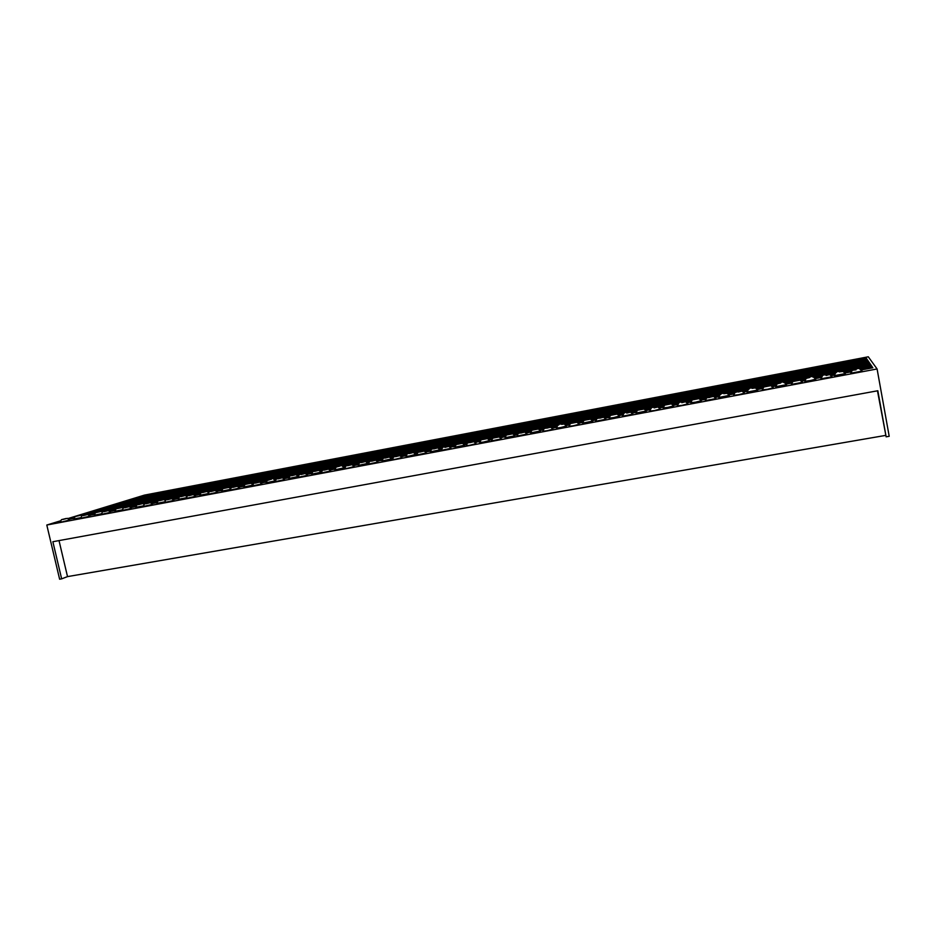<?xml version="1.0" encoding="UTF-8"?>
<svg xmlns="http://www.w3.org/2000/svg" width="936" height="936" viewBox="0 0 936 936"><rect width="100%" height="100%" fill="white"/><g stroke="black" fill="none" stroke-linecap="round" stroke-linejoin="round"><path stroke-width="1.4" d="M589.563 410.787L563.273 424.078M589.516 410.553L564.197 424.02M613.805 406.154L589.914 419.071M613.759 405.92L590.593 419.176M638.329 401.474L637.112 401.462L616.871 414.028M638.282 401.24L617.35 414.297M663.144 396.735L661.904 396.724L644.073 409.009M663.097 396.501L644.495 409.383M688.252 391.95L687.001 391.927L671.568 404.036M688.206 391.704L672.048 404.457M713.665 387.094L712.401 387.083L699.485 399.04M713.618 386.849L700.034 399.532M739.393 382.18L738.106 382.169L727.857 394.056M739.346 381.935L728.512 394.641M765.426 377.208L757.212 389.551L763.062 388.452M765.379 376.962L764.127 377.208L756.756 389.142M787.866 383.772L786.427 384.041L790.464 372.177L791.727 371.931L787.866 383.772M818.333 378.039L816.882 378.308L817.128 367.076L818.403 366.842L818.333 378.039M844.12 361.928L845.419 361.682L849.233 372.212L847.759 372.493L844.167 362.173M869.485 362.875L100.526 508.798L869.485 362.875M869.099 362.29L105.136 507.37L869.099 362.29M868.713 361.729L109.699 505.978L868.713 361.729M868.327 361.167L114.204 504.598L868.327 361.167M867.953 360.617L118.65 503.229L867.953 360.617M867.578 360.067L123.049 501.883L867.578 360.067M867.216 359.541L127.378 500.561L867.216 359.541M866.853 359.014L131.66 499.251L866.853 359.014M866.502 358.488L135.895 497.952L866.502 358.488M866.151 357.985L140.072 496.665L866.151 357.985M869.883 363.46L95.835 510.225L869.883 363.46M870.293 364.057L91.096 511.676L870.293 364.057M870.702 364.666L86.287 513.15L870.702 364.666M870.866 365.321L870.761 364.736M871.123 365.274L81.42 514.648L871.123 365.274M871.287 365.953L871.182 365.356M871.72 366.584L871.556 365.906L842.26 371.44M836.316 372.563L812.74 377.009M806.879 378.121L783.619 382.508M777.828 383.608L754.884 387.937M749.174 389.013L726.523 393.295M720.895 394.36L698.548 398.584M692.979 399.637L670.925 403.802M665.438 404.832L643.664 408.95M638.235 409.968L616.754 414.028M611.395 415.046L590.183 419.047M584.895 420.053L563.952 424.008M558.733 424.991L538.048 428.899M532.9 429.87L512.472 433.731M507.394 434.69L487.223 438.504M482.192 439.452L462.279 443.208M457.318 444.144L437.638 447.864M432.736 448.789L413.302 452.462M408.459 453.375L389.259 457.002M384.485 457.903L365.52 461.483M360.793 462.384L342.05 465.917M337.381 466.807L318.872 470.305M314.25 471.171L295.963 474.622M291.4 475.488L273.324 478.904M268.819 479.758L244.963 484.45L250.988 483.151L252.989 484.848M246.496 483.97L222.873 488.627L228.864 487.328L230.712 488.885M224.441 488.136L206.985 491.435M202.632 492.254L185.375 495.518M181.081 496.326L164.022 499.555M159.775 500.35L142.904 503.533M138.703 504.328L116.111 508.798L122.043 507.487L123.131 508.388M117.877 508.26L100.023 511.559L95.484 512.706L101.404 511.384L102.352 512.156M97.285 512.156L79.654 515.408L75.079 516.555L80.987 515.233L81.795 515.888M871.603 365.988L842.88 371.405M835.743 372.762L813.314 376.997M806.282 378.32L784.157 382.496M777.219 383.807L755.387 387.937M748.531 389.224L726.991 393.295M720.229 394.571L692.184 399.929L698.981 398.596L701.31 400.666L695.553 402.152L690.791 402.714L692.184 399.929M692.301 399.847L664.595 405.136L671.323 403.814L673.639 405.873L667.836 407.371L663.226 407.92L664.595 405.136M664.735 405.054L637.369 410.284L644.027 408.974L646.296 410.986M637.521 410.202L610.483 415.373L617.081 414.051L619.351 416.075L613.454 417.608L609.149 418.111L610.483 415.373M610.658 415.268L583.947 420.381L590.476 419.071L592.734 421.083L582.637 423.107M584.146 420.276L564.221 424.043M557.961 425.225L531.87 430.232L538.294 428.922L540.493 430.876M532.104 430.104L506.317 435.065L512.682 433.754L514.882 435.696M506.587 434.924L481.081 439.826L487.41 438.528L489.61 440.47L483.456 442.073L479.829 442.482L481.081 439.826M481.373 439.686L456.16 444.541L462.442 443.243L464.607 445.15M456.475 444.389L437.814 447.911M431.882 449.034L413.466 452.521M407.593 453.621L389.411 457.06M383.596 458.16L365.648 461.542M359.892 462.63L342.166 465.976M336.469 467.052L318.977 470.363M313.326 471.428L296.057 474.692M290.464 475.745L273.417 478.963M267.86 480.016L251.035 483.198M245.536 484.228L228.922 487.375M223.458 488.405L207.055 491.494M201.649 492.523L185.457 495.577M180.075 496.595L164.093 499.613M158.757 500.62L142.986 503.603M137.686 504.598L122.101 507.546M116.848 508.54L101.474 511.442M96.244 512.425L81.058 515.291M872.153 367.24L871.989 366.538L859.529 368.889M852.415 370.235L843.488 371.92M835.357 373.452L829.542 374.552M822.522 375.874L813.91 377.5M805.896 379.01L799.952 380.133M793.038 381.432L784.742 383M776.822 384.497L770.773 385.644M763.94 386.931L755.96 388.44M748.133 389.914L741.967 391.072M735.24 392.348L727.553 393.799M719.819 395.249L706.867 397.777L713.606 396.454L715.97 398.549L705.311 400.608M706.914 397.695L699.531 399.087M691.88 400.526L685.515 401.731M678.963 402.971L671.872 404.305M664.303 405.733L657.844 406.949M651.374 408.178L644.576 409.453M637.077 410.869L630.536 412.109M624.137 413.314L617.62 414.543M610.202 415.947L591.107 419.632M597.262 418.38L591.025 419.562M583.666 420.954L576.962 422.218M570.726 423.388L564.771 424.523M557.47 425.892L544.19 428.501L550.684 427.179L552.942 429.179L546.87 430.759L542.892 431.215L544.19 428.501M544.541 428.337L538.843 429.413M531.601 430.782L513.314 434.316M518.673 433.216L513.244 434.245M506.06 435.603L488.042 439.089M493.132 438.036L487.96 439.019M480.823 440.365L467.485 442.985L473.838 441.675L476.061 443.629L469.825 445.243L466.233 445.653L467.485 442.985M467.918 442.798L462.992 443.722M455.914 445.068L448.87 446.39M443.009 447.502L438.34 448.379M431.297 449.713L417.924 452.345L424.195 451.035L426.36 452.93M418.415 452.135L413.981 452.977M406.985 454.299L393.6 456.943L399.836 455.633L402.024 457.54L395.624 459.19L392.383 459.564L393.6 456.943M394.115 456.721L389.926 457.517M382.964 458.827L375.792 460.184M370.118 461.249L366.163 461.998M359.237 463.308L345.829 465.964L351.995 464.654L354.171 466.526L347.665 468.211L344.623 468.562L345.829 465.964M346.414 465.73L342.693 466.432M335.79 467.731L328.536 469.1M322.99 470.153L319.504 470.808M312.624 472.107L305.347 473.476M299.848 474.517L296.583 475.137M289.739 476.424L282.426 477.805M276.974 478.834L273.932 479.407M267.111 480.695L259.775 482.075M254.381 483.093L251.55 483.631M244.752 484.918L237.393 486.299M232.046 487.317L229.437 487.808M222.663 489.083L215.28 490.476M209.98 491.482L207.581 491.926M200.819 493.214L193.424 494.606M188.171 495.6L185.971 496.01M179.221 497.285L171.814 498.677M166.608 499.66L164.607 500.046M157.88 501.31L150.462 502.714M145.291 503.685L143.5 504.024M136.773 505.3L129.355 506.692M124.231 507.663L122.616 507.967M115.912 509.231L108.482 510.635M103.393 511.594L101.977 511.863M95.285 513.127L87.844 514.531L157.014 493.155L87.961 514.613M82.801 515.479L81.572 515.713M74.88 516.976L71.487 517.69L74.845 517.058M872.036 366.62L859.704 368.948M852.298 370.352L843.57 371.99M835.298 373.558L829.694 374.611M822.393 375.991L814.004 377.571M805.837 379.115L800.093 380.191M802.468 382.286L791.411 384.404L792.897 381.525L800.058 380.156L784.824 383.081M776.763 384.602L770.901 385.702M770.855 385.667L773.253 387.785L767.578 389.259L762.325 389.879L763.788 387.024L770.855 385.667L756.042 388.51M748.086 390.008L742.084 391.143M735.053 392.476L727.646 393.869M719.772 395.355L713.665 396.513M706.703 397.823L699.613 399.157M691.833 400.631L685.62 401.801M678.729 403.1L671.954 404.375M664.256 405.838L657.938 407.02M651.128 408.307L644.658 409.535M637.03 410.974L630.618 412.179M623.879 413.455L617.713 414.613M610.155 416.04L603.65 417.269M583.619 421.048L577.044 422.288M576.962 422.23L579.232 424.242L573.206 425.798L569.1 426.278L570.41 423.54L576.962 422.23L564.853 424.593M557.423 425.997L550.766 427.249M544.202 428.489L538.925 429.484M531.554 430.876L524.827 432.139M506.013 435.696L499.216 436.972M480.788 440.458L473.92 441.745M467.509 442.962L463.074 443.793M455.867 445.162L448.952 446.46M442.588 447.665L438.422 448.449M425.377 452.076L431.262 449.795L424.289 451.117M417.971 452.31L414.063 453.047M406.938 454.393L399.929 455.715M393.646 456.897L390.008 457.587M382.929 458.921L375.862 460.255M369.626 461.436L366.245 462.068M359.202 463.402L352.1 464.736M345.899 465.906L342.775 466.502M335.755 467.825L328.618 469.17M322.464 470.328L319.574 470.878M312.589 472.2L305.417 473.546M299.298 474.704L296.654 475.195M289.692 476.518L282.496 477.875M276.412 479.021L274.014 479.478M267.076 480.788L259.857 482.145M253.808 483.292L251.632 483.701M244.717 485L237.475 486.369M231.461 487.504L229.519 487.867M222.616 489.177L215.362 490.546M209.371 491.669L207.652 491.997M200.772 493.295L193.495 494.664M187.539 495.787L186.042 496.08M179.185 497.367L171.896 498.748M165.964 499.859L164.689 500.105M157.833 501.404L150.544 502.772M144.635 503.884L143.571 504.094M136.738 505.381L129.425 506.762M123.552 507.874L122.698 508.026M115.877 509.313L108.564 510.693M102.714 511.805L102.059 511.922M95.238 513.209L87.925 514.589M361.881 454.252L306.002 474.049M361.834 454.03L314.987 470.995M312.776 471.791L306.166 474.189M340.482 458.347L282.988 478.296M340.435 458.125L291.494 475.465M289.926 476.026L283.152 478.425M319.316 462.384L260.266 482.496M319.27 462.162L268.059 479.957M273.37 478.928L275.5 480.741L266.163 482.765L267.322 480.226L271.615 479.138L260.407 482.613M298.385 466.374L237.802 486.65M298.338 466.163L237.943 486.767M277.676 470.328L215.619 490.756M277.629 470.118L215.748 490.873M257.189 474.248L193.694 494.828M257.143 474.025L193.822 494.933M236.925 478.109L172.025 498.853M236.878 477.898L172.142 498.958M216.871 481.946L150.614 502.831M216.824 481.724L150.731 502.936M197.04 485.725L129.449 506.774M196.981 485.515L129.566 506.867M177.407 489.481L108.529 510.67M177.36 489.271L108.634 510.763M872.574 367.813L872.422 367.181L860.301 369.474M851.924 371.054L844.167 372.516M834.935 374.248L830.29 375.125M822.019 376.681L814.589 378.085M805.475 379.805L800.678 380.706M792.523 382.251L785.409 383.596M776.412 385.293L771.475 386.217M763.425 387.738L756.616 389.025M747.735 390.698L742.657 391.657M734.702 393.155L728.208 394.372M719.433 396.033L714.226 397.016M706.364 398.49L700.175 399.66M691.493 401.298L686.182 402.305M678.401 403.767L672.516 404.878M663.928 406.505L658.499 407.523M650.801 408.974L645.208 410.026M636.702 411.629L631.18 412.671M623.552 414.11L618.263 415.104M609.839 416.695L604.211 417.76M596.653 419.188L591.657 420.124M583.303 421.703L577.594 422.779M570.106 424.195L565.391 425.073M557.119 426.64L551.316 427.729M543.886 429.133L539.464 429.963M531.25 431.519L525.365 432.631M518.006 434.011L513.864 434.795M505.709 436.328L499.754 437.451M492.441 438.832L488.58 439.569M480.484 441.09L474.47 442.225M467.204 443.594L463.612 444.272M455.575 445.793L449.491 446.94M442.272 448.297L438.961 448.917M430.958 450.427L424.827 451.585M417.643 452.942L414.601 453.515M406.657 455.013L400.468 456.183M393.331 457.529L390.546 458.055M382.637 459.541L376.401 460.723M369.299 462.056L366.783 462.536M358.909 464.01L352.626 465.204M345.56 466.526L343.301 466.959M335.474 468.433L329.144 469.626M322.113 470.948L320.1 471.334M312.308 472.797L305.955 474.002M298.947 475.324L297.192 475.652M289.411 477.114L283.035 478.319M276.05 479.641L274.541 479.922M266.795 481.385L260.383 482.59M253.422 483.912L252.158 484.146M244.436 485.597L238.001 486.814M231.063 488.124L230.034 488.311M222.347 489.762L215.888 490.99M208.962 492.289L208.178 492.441M200.503 493.88L194.021 495.109M178.916 497.952L172.423 499.18M157.564 501.977L151.059 503.205M136.469 505.955L129.952 507.183M115.608 509.898L109.079 511.126M94.969 513.782L88.452 515.011M74.576 517.631L68.047 518.86M872.481 367.263L860.395 369.545M851.865 371.159L844.249 372.586M834.877 374.353L830.372 375.207M821.972 376.787L814.671 378.167M805.428 379.911L800.771 380.788M792.476 382.356L785.491 383.666M776.365 385.386L771.557 386.299M763.366 387.843L756.709 389.095M747.677 390.803L742.751 391.728M734.655 393.26L728.302 394.454M719.375 396.139L714.32 397.086M706.317 398.596L700.268 399.742M691.447 401.404L686.263 402.375M678.354 403.872L672.598 404.96M663.87 406.598L658.581 407.593M650.754 409.079L645.302 410.108M636.655 411.735L631.262 412.753M623.505 414.215L618.345 415.186M609.792 416.801L604.293 417.83M596.606 419.281L591.739 420.205M583.257 421.797L577.676 422.85M570.059 424.289L565.484 425.155M557.072 426.734L551.398 427.81M543.839 429.226L539.545 430.045M531.203 431.613L525.459 432.701M517.959 434.117L513.946 434.866M500.315 437.954L505.662 436.433L499.836 437.533M492.394 438.925L488.662 439.639M480.437 441.184L474.552 442.295M467.158 443.687L463.694 444.343M455.528 445.887L449.572 447.01M442.225 448.391L439.042 448.987M430.923 450.52L424.909 451.655M417.608 453.036L414.683 453.586M406.61 455.107L400.538 456.253M393.284 457.622L390.628 458.125M382.59 459.635L376.483 460.781M369.252 462.15L366.865 462.606M358.874 464.104L352.708 465.274M345.524 466.619L343.383 467.029M335.427 468.526L329.226 469.696M322.066 471.042L320.182 471.405M312.261 472.891L306.025 474.072M298.9 475.418L297.262 475.722M289.376 477.208L283.105 478.39M276.003 479.735L274.622 479.992M266.748 481.478L260.465 482.66M253.375 483.994L252.24 484.216M244.401 485.69L238.083 486.884M231.016 488.218L230.116 488.381M222.3 489.856L215.959 491.049M208.927 492.383L208.26 492.5M200.456 493.974L194.103 495.167M178.87 498.046L172.493 499.251M157.529 502.07L151.141 503.275M136.422 506.048L130.034 507.253M115.561 509.98L109.161 511.185M94.934 513.876L88.522 515.081M74.541 517.713L68.129 518.93M839.264 371.908L842.938 371.428L839.264 371.908M834.187 375.664L845.383 373.581L842.938 371.428M809.815 377.477L806.224 378.366L809.815 377.477M806.224 378.366L804.738 381.233L810.225 380.578L815.782 379.15L813.372 377.009M780.764 382.964L777.149 383.865L780.764 382.953M775.687 386.697L786.591 384.637L784.192 382.52M752.088 388.381L755.41 387.949L752.099 388.37M747.022 392.102L757.762 390.031M723.797 393.728L727.015 393.307L723.809 393.717M720.123 394.641L718.719 397.449L729.343 395.378M695.881 398.993L692.324 399.906L695.881 398.993M668.327 404.2L664.735 405.124L668.327 404.2M641.125 409.348L637.51 410.272L641.125 409.348M636.024 413.033L646.32 411.009M614.273 414.414L610.623 415.35L614.273 414.414M587.761 419.422L584.076 420.369L587.761 419.422M561.588 424.371L564.221 424.031L561.612 424.359M557.739 425.342L556.44 428.045L560.453 427.576L566.467 426.02L564.221 424.031M535.743 429.25L531.999 430.209L535.743 429.25M531.87 430.232L530.583 432.923L540.517 430.899M506.317 435.065L505.042 437.732L514.905 435.72M485.023 438.832L481.209 439.803L485.023 438.832M460.126 443.535L456.288 444.518L460.126 443.535M456.16 444.541L454.919 447.186L464.642 445.173M79.583 515.42L75.208 516.532L79.583 515.42M75.079 516.567L73.944 518.977L80.987 517.62M99.953 511.571L95.601 512.682L99.953 511.571M95.472 512.706L94.349 515.139L101.614 513.735M120.557 507.686L116.239 508.774L120.557 507.686M116.111 508.81L114.976 511.255L122.476 509.792M141.394 503.743L137.101 504.832L141.394 503.743M138.434 504.691L142.916 503.545L138.434 504.691M136.972 504.867L135.837 507.324L143.582 505.803M162.466 499.765L158.207 500.854L162.466 499.765M159.576 500.701L164.034 499.567L159.576 500.701M158.079 500.877L156.932 503.346L164.935 501.766M183.784 495.741L179.548 496.817L183.784 495.741M180.976 496.653L185.398 495.53L180.976 496.653M179.419 496.84L178.285 499.321L186.533 497.683M205.347 491.669L201.146 492.734L205.347 491.669M202.609 492.57L207.008 491.447L202.609 492.57M201.018 492.769L199.871 495.249L208.389 493.541M227.155 487.551L222.99 488.604L227.155 487.551M222.862 488.639L221.715 491.143L230.49 489.352M249.233 483.374L245.092 484.427L249.233 483.374M244.963 484.462L243.805 486.977L252.872 485.105M271.557 479.162L267.45 480.203L271.557 479.162M294.15 474.891L290.078 475.933L294.15 474.891M291.763 475.734L296.01 474.646L291.763 475.734M289.949 475.956L288.779 478.495L298.128 476.459M317.011 470.574L312.975 471.604L317.011 470.574M314.718 471.405L318.93 470.328L314.718 471.405M312.846 471.627L311.665 474.189L321.048 472.142M336.024 467.251L334.831 469.813L344.261 467.778M363.566 461.776L359.599 462.793L363.566 461.776M361.46 462.583L365.613 461.518L361.46 462.583M359.471 462.817L358.266 465.403L367.743 463.367M387.27 457.294L383.327 458.301L387.27 457.294M385.258 458.09L389.376 457.025L385.258 458.09M383.198 458.324L381.993 460.933L391.517 458.897M411.255 452.767L407.347 453.761L411.255 452.767M409.348 453.539L413.431 452.486L409.348 453.539M407.219 453.784L406.002 456.405L409.289 456.031L415.607 454.393L413.431 452.486M435.544 448.18L431.671 449.175L435.544 448.18M433.731 448.929L437.779 447.888L433.731 448.929M431.543 449.186L430.314 451.819L439.943 449.783M856.089 369.825L852.322 370.293L856.089 369.837M862.138 371.077L850.789 373.195M826.055 375.488L829.659 374.575L826.055 375.488M829.659 374.575L832.104 376.728L820.907 378.823M738.352 392.032L741.885 391.131L738.352 392.032M738.761 391.505L735.064 392.441L738.761 391.505M742.037 391.096L744.412 393.202L738.691 394.688L733.625 395.284L735.064 392.441M681.806 402.702L685.562 401.755L681.794 402.714M685.562 401.755L687.89 403.825L682.075 405.335L677.348 405.885L678.74 403.088M654.1 407.932L657.879 406.973L654.1 407.932M657.879 406.973L660.196 409.032L654.322 410.553L649.76 411.079L651.128 408.295M626.746 413.092L630.548 412.121L626.746 413.092M632.83 414.145L622.534 416.216L623.879 413.443M599.754 418.181L603.451 417.234L599.754 418.181M600.83 417.55L603.591 417.21L605.873 419.234L595.647 421.282L596.969 418.532L600.83 417.55M546.788 428.173L550.555 427.214L546.788 428.173M520.814 433.075L524.745 432.069L526.991 434.058L517.023 436.082L518.298 433.391L524.605 432.104L520.814 433.075M496.724 437.194L499.134 436.901L501.357 438.867L491.47 440.903L492.734 438.212L496.724 437.194M469.849 442.693L473.71 441.71L469.849 442.693M444.834 447.408L448.859 446.378L444.834 447.408M451.047 448.297L441.312 450.345L442.552 447.689M62.817 519.492L67.263 518.368L62.817 519.492M66.07 518.497L61.437 519.667L66.07 518.497M67.392 518.333L69.498 520.03L62.326 521.867L60.302 522.101L61.437 519.667M83.257 515.631L87.668 514.519L83.257 515.631M86.428 514.648L81.83 515.806L86.428 514.648M89.879 516.181L80.695 518.251L81.83 515.818M103.919 511.735L108.295 510.623L103.919 511.735M107.032 510.763L102.457 511.91L107.032 510.763M110.518 512.296L101.31 514.379L102.457 511.922M124.827 507.792L129.168 506.68L124.827 507.792M127.858 506.832L123.318 507.979L127.858 506.832M131.391 508.377L122.171 510.448L123.318 507.979M145.969 503.802L150.286 502.702L145.969 503.802M148.929 502.854L144.425 503.989L148.929 502.854M152.509 504.399L143.278 506.47L144.425 504.001M167.357 499.765L171.639 498.677L167.357 499.765M170.235 498.829L165.766 499.964L170.235 498.829M173.862 500.386L164.619 502.456L165.766 499.964M189.002 495.682L193.249 494.594L189.002 495.682M191.798 494.758L187.364 495.881L191.798 494.758M195.484 496.326L186.206 498.385L187.364 495.893M210.892 491.552L215.116 490.476L210.892 491.552M213.607 490.639L209.208 491.763L213.607 490.639M217.339 492.219L208.049 494.278L209.208 491.763M233.041 487.375L237.229 486.299L233.041 487.375M235.673 486.474L231.309 487.586L235.673 486.474M239.464 488.054L230.139 490.113L231.309 487.586M255.458 483.14L259.611 482.087L255.458 483.14M258.008 482.262L253.668 483.362L258.008 482.262M261.858 483.853L252.498 485.901L253.668 483.374M278.144 478.858L282.262 477.805L278.144 478.858M280.601 477.992L276.307 479.092L280.601 477.992M284.509 479.595L275.125 481.642L276.296 479.092M301.1 474.529L305.311 473.452L301.1 474.529M307.441 475.277L298.011 477.337L299.204 474.774M324.324 470.153L328.384 469.111L324.324 470.153M326.605 469.31L322.37 470.387L326.605 469.31M330.654 470.925L321.177 472.972L322.37 470.399M347.841 465.707L351.866 464.677L347.841 465.707M371.65 461.226L375.64 460.196L371.65 461.226M373.733 460.418L369.568 461.471L373.733 460.418M377.922 462.033L368.363 464.092L369.568 461.483M395.741 456.674L399.695 455.656L395.741 456.674M420.135 452.076L424.066 451.07L420.135 452.076M417.924 452.345L416.695 454.978L426.395 452.954M518.521 424.347L540.762 419.866L510.962 433.93M480.379 441.301L478.846 442.003L480.18 441.745M489.142 440.06L492.125 439.499M518.474 424.125L486.404 438.586M472.493 433.134L494.231 428.746L459.915 443.57M455.774 445.349L450.052 447.431M431.098 450.134L427.331 451.702L430.654 451.082M439.51 449.409L441.967 448.952M472.446 432.912L436.036 448.075M405.382 445.945L362.63 461.951M359.272 463.226L353.083 465.59M405.335 445.723L426.395 441.698L385.503 457.657M383.07 458.605L376.787 461.062M353.188 465.672L358.617 464.654M367.333 463.016L369.006 462.7M449.877 437.451L411.29 452.755M406.879 454.533L402.07 456.464L406.353 455.656M449.83 437.229L471.37 433.111L434.83 448.309M415.163 453.995L417.351 453.586M67.731 518.614L144.425 495.121L868.28 356.791L877.09 368.959L889.2 436.305L886.135 436.831L877.465 390.815M60.957 520.685L46.8 525.026L877.09 368.959M427.506 441.733L386.825 457.376M382.941 458.897L377.126 461.167L382.344 460.184M427.459 441.5L448.753 437.44L410.038 453.012M407.02 454.217L400.994 456.639M391.096 458.535L393.026 458.172M383.514 450.122L338.692 466.491M335.884 467.532L329.472 469.907M383.467 449.9L404.293 445.922L361.214 462.279M359.401 462.969L352.895 465.426M329.694 470.106L335.17 469.065M343.851 467.438L345.267 467.169M77.314 515.911L142.506 495.928L382.426 450.099L337.112 466.877M336.001 467.286L329.308 469.767M68.585 519.304L74.295 518.228M88.99 515.455L94.7 514.379M109.629 511.571L115.327 510.494M130.49 507.64L136.188 506.563M151.609 503.662L157.283 502.585M172.961 499.637L178.624 498.56M194.571 495.565L200.222 494.5M216.427 491.447L222.054 490.382M238.551 487.282L244.156 486.217M260.933 483.058L266.503 482.005M275.09 480.39L275.757 480.262M283.573 478.787L289.13 477.746M297.73 476.12L298.654 475.956M306.505 474.47L312.016 473.429M320.65 471.802L321.82 471.592M75.055 516.602L67.942 518.778M495.378 428.77L517.362 424.336L485.293 438.773M480.577 440.891L475.032 442.716M455.598 445.723L452.919 446.881L455.259 446.449M464.174 444.764L466.888 444.249M495.331 428.536L461.074 443.36M565.613 415.362L537.989 428.899M565.566 415.128L865.999 357.751L872.82 367.766L860.921 370.012M540.037 430.466L543.57 429.8M551.877 428.243L556.791 427.319M565.964 425.587L569.778 424.862M578.167 423.283L582.976 422.382M592.231 420.638L596.326 419.866M604.785 418.275L609.5 417.386M618.836 415.619L623.212 414.8M631.753 413.185L636.375 412.32M645.793 410.541L650.462 409.664M659.084 408.037L663.577 407.195M673.101 405.405L678.062 404.469M686.767 402.819L691.154 402M700.772 400.187L706.013 399.192M714.823 397.543L719.082 396.735M728.805 394.898L734.35 393.857M743.254 392.184L747.373 391.4M772.071 386.755L776.049 386.006M786.006 384.123L792.16 382.964M801.286 381.245L805.1 380.531M815.197 378.624L821.644 377.407M830.899 375.664L834.549 374.973M844.775 373.055L851.538 371.779M541.932 419.878L564.431 415.338L536.96 429.027M531.028 431.976L525.938 433.122M514.426 435.298L517.69 434.678M541.885 419.644L512.05 433.766M59.015 540.598L67.521 576.611L61.647 578.857L52.861 541.722L877.839 390.745L886.135 436.831M67.521 576.611L885.503 435.427M61.647 578.857L59.623 579.208L46.8 525.026M709.874 397.414L706.715 397.8L709.886 397.402M755.41 387.949L757.786 390.055M727.015 393.307L729.355 395.39M142.916 503.545L144.156 504.574M164.034 499.567L165.426 500.713M185.398 495.53L186.931 496.817M207.008 491.447L208.693 492.874M296.01 474.646L298.151 476.482M318.93 470.328L321.083 472.165M342.131 465.941L344.284 467.801M365.613 461.518L367.766 463.39M389.376 457.025L391.54 458.921M437.779 447.888L439.967 449.806M859.669 368.913L862.15 371.089M800.058 380.156L802.48 382.297M630.548 412.121L632.853 414.168M448.859 446.378L451.07 448.321M87.797 514.484L89.903 516.204M108.424 510.588L110.542 512.32M129.297 506.657L131.414 508.4M150.415 502.667L152.533 504.422M171.768 498.642L173.897 500.409M193.378 494.571L195.507 496.349M215.233 490.441L217.374 492.242M237.358 486.275L239.499 488.077M259.74 482.052L261.881 483.877M282.391 477.781L284.544 479.618M305.311 473.452L307.476 475.301M328.513 469.076L330.677 470.948M375.769 460.173L377.945 462.068M706.715 397.8L705.299 400.62M822.416 375.944L820.895 378.846M852.322 370.293L850.777 373.218M583.947 420.381L582.625 423.107M637.369 410.284L636.012 413.045M748.449 389.294L747.01 392.125M777.149 383.865L775.687 386.72M835.696 372.797L834.175 375.687"/></g></svg>
